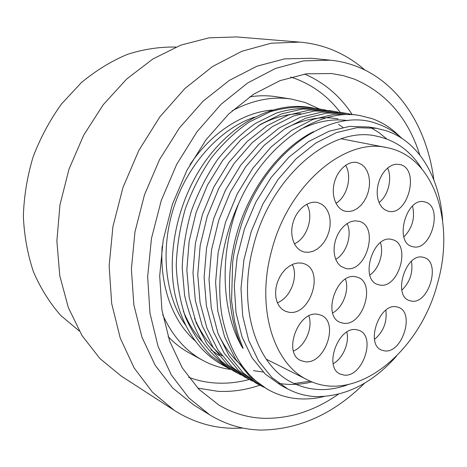 <?xml version="1.0" encoding="UTF-8"?>
<svg xmlns="http://www.w3.org/2000/svg" width="467" height="467" viewBox="0 0 467 467"><rect width="100%" height="100%" fill="white"/><g stroke="black" fill="none" stroke-linecap="round" stroke-linejoin="round"><path stroke-width="0.7" d="M79.285 331.004L60.833 315.552C49.806 303.03 40.699 288.501 33.513 271.952C27.629 254.462 24.237 235.882 23.35 216.215C23.986 196.257 27.238 176.479 33.11 156.877C40.413 137.765 49.905 120.107 61.568 103.907L81.334 82.63C95.904 70.546 111.28 61.119 127.462 54.335C143.795 49.158 159.947 46.735 175.907 47.062M242.974 428.058L232.782 428.28C212.111 427.906 192.62 421.946 174.314 410.4L121.163 376.023L99.909 358.533L81.999 335.539L68.351 307.625L59.77 275.699L56.869 240.966L59.957 204.896L69.017 169.095L83.675 135.202L103.23 104.736L126.715 78.987L152.983 58.918L180.828 45.124L209.053 37.827L236.559 36.934L299.645 42.112C311.133 43.092 322.002 45.661 332.247 49.811C344.249 54.721 355.107 61.451 364.826 70.003M174.314 410.4L152.464 392.198L134.105 367.879L120.229 338.038L111.695 303.62L109.144 265.945L112.921 226.623L122.979 187.46L138.897 150.292L159.889 116.832L184.891 88.532L212.643 66.466L241.848 51.282L271.228 43.209L299.645 42.112M364.686 383.098C333.806 413.803 299.353 429.459 261.339 430.066C243.12 429.751 225.917 424.678 209.736 414.859L193.431 404.743L172.638 387.954L155.167 365.258L141.956 337.215L133.831 304.753L131.396 269.126L134.963 231.895L144.49 194.786L159.574 159.562L179.462 127.882L203.122 101.141L229.367 80.371L256.938 66.209L284.631 58.877L311.343 58.258L330.432 60.185C339.947 61.171 348.989 63.366 357.553 66.775C400.166 83.721 427.171 128.612 433.849 179.871M209.736 414.859L188.826 397.907L171.278 374.867L158.044 346.304L149.965 313.153L147.66 276.703L151.442 238.555L161.261 200.489L176.701 164.337L196.975 131.799L221.031 104.328L247.656 82.98L275.565 68.421L303.521 60.868L330.432 60.185M338.336 394.259C314.892 410.621 290.258 418.642 264.445 418.333C248.362 417.866 233.15 413.423 218.813 405.006L198.942 389.338L182.253 367.873L169.655 341.149L161.944 310.065L159.691 275.851L163.193 240.026L172.399 204.277L186.905 170.332L205.988 139.814L228.637 114.076L253.715 94.153L279.996 80.657L306.311 73.827L331.617 73.535L343.222 75.625L354.29 79.092C386.279 92.799 408.105 118.087 419.775 154.956M232.163 110.802C252.524 100.031 272.325 96.132 291.566 99.109L276.195 96.727C267.626 95.391 258.782 95.437 249.652 96.873M168.102 336.514C174.46 343.216 181.441 348.656 189.047 352.824L202.678 360.308C185.615 350.933 172.3 335.767 162.738 314.811M319.335 108.98L305.004 102.419L291.566 99.109M230.879 369.45C221.019 368.212 211.621 365.165 202.678 360.308M227.651 367.774L223.15 365.346C198.825 351.96 182.72 328.067 174.827 293.667C166.322 250.3 179.147 196.245 207.441 158.331C235.8 120.398 276.131 101.864 309.481 107.381L310.888 107.608C297.666 106.242 284.012 107.667 269.926 111.876L249.086 122.126C235.496 131.56 222.946 143.445 211.434 157.782C200.804 173.304 192.112 190.273 185.358 208.691C179.912 227.563 176.87 246.494 176.246 265.484C177.04 284.088 180.157 301.402 185.586 317.426C192.223 332.37 200.612 345.095 210.757 355.597L227.651 367.774L230.675 369.327M241.375 375.1L238.263 373.507L221.305 361.254L207.004 344.138L196.093 322.674L189.217 297.619L186.829 270.025L189.158 241.147L196.158 212.362L207.482 185.09L222.549 160.625L240.54 140.1L260.522 124.356L281.502 113.919L302.505 108.998L322.644 109.517L326.042 110.154M314.186 108.221L310.888 107.608M263.23 372.041L253.499 370.681M222.117 355.877C210.506 346.648 201.3 334.127 194.505 318.301M258.193 125.88C272.495 117.871 286.645 113.802 300.655 113.679M338.482 124.35L342.901 127.38M219.116 355.58L211.014 349.818M202.439 341.786C194.558 333.298 188.178 323.036 183.286 310.987M402.204 138.571C394.703 131.747 386.221 126.767 376.764 123.621C331.442 106.19 264.579 151.361 241.13 225.66C236.6 240.155 233.774 252.413 232.659 262.431L231.562 300.812L234.539 321.103L237.446 332.358C240.692 342.48 241.906 344.891 242.519 346.619C243.5 349.153 243.167 348.983 241.521 346.105C221.195 310.216 219.216 252.898 238.754 203.349C265.431 142.849 319.171 107.667 360.075 115.582L372.088 118.647C382.491 122.389 391.667 128.279 399.612 136.317M263.762 387.178L260.446 385.497L243.389 373.086L229.017 355.644L218.101 333.671L211.282 307.951L209.023 279.558L211.557 249.787L218.819 220.074L230.459 191.884L245.858 166.585L264.188 145.342L284.485 129.032L305.733 118.192L326.941 113.043L347.22 113.499L350.828 114.181M252.402 381.049L249.191 379.414L232.181 367.08L217.838 349.806L206.922 328.085L200.074 302.704L197.751 274.719L200.18 245.397L207.307 216.157L218.79 188.429L234.02 163.561L252.18 142.68L272.319 126.656L293.428 116.02L314.542 110.988L334.751 111.479L338.248 112.138M241.521 346.105C226.413 313.591 225.257 267.095 239.594 224.633C254.025 182.206 282.774 147.041 313.427 131.665M300.001 129.593C316.597 121.414 332.568 118.42 347.909 120.609M310.234 381.16L294.122 383.553M242.058 365.894C232.257 357.582 224.236 346.742 217.99 333.374M285.687 128.256C303.894 118.962 321.36 115.845 338.09 118.91M323.905 396.547C315.955 398.485 308.045 399.262 300.176 398.882C289.33 398.333 279.027 395.461 269.266 390.26L266.984 389.029L249.898 376.577L235.514 359.041L224.598 336.917L217.797 311.004L215.585 282.372L218.177 252.338L225.514 222.356L237.248 193.898L252.746 168.348L271.175 146.895L291.56 130.41L312.878 119.453L334.15 114.234L354.465 114.672L360.075 115.582M269.266 390.26C245.28 376.898 229.577 352.346 222.152 316.603C215.947 281.735 221.913 239.641 238.754 203.349M396.302 356.403C372.001 383.541 345.049 396.938 315.441 396.588C305.757 396.069 296.551 393.547 287.818 389.011L281.181 385.52L265.326 374.108L252.046 357.804L242.069 337.075L235.998 312.68L234.288 285.652L237.137 257.235L244.486 228.812L255.998 201.808L271.076 177.548L288.921 157.175L308.605 141.548L329.159 131.209L349.625 126.394L369.152 127.018L376.542 128.302L386.653 130.883C419.372 141.968 439.902 178.201 442.617 220.307M370.629 127.538L379.081 132.663L386.81 138.997M311.997 381.901C300.812 384.703 289.762 385.193 278.846 383.366M322.644 109.517L317.513 108.683C304.268 107.322 290.579 108.764 276.446 113.026L255.531 123.381C241.877 132.914 229.268 144.91 217.692 159.381C207.004 175.049 198.253 192.176 191.441 210.757C185.942 229.799 182.866 248.899 182.206 268.046L184.617 295.471C188.458 312.744 194.389 328.167 202.409 341.745C211.446 354.004 221.848 363.758 233.628 371.008L238.263 373.507M334.751 111.479L329.469 110.621L309.282 110.119L288.221 115.104L267.165 125.652L247.096 141.554L229.005 162.277L213.851 186.969L202.433 214.505L195.364 243.54L192.982 272.67L195.329 300.485L202.193 325.721L213.104 347.331L227.435 364.534L244.422 376.834L249.191 379.414M347.226 113.499L341.78 112.617L321.529 112.144L300.363 117.246L279.173 127.993L258.946 144.18L240.686 165.265L225.363 190.373L213.787 218.363L206.583 247.872L204.097 277.445L206.385 305.663L213.221 331.231L224.137 353.093L238.491 370.459L255.531 382.841L260.452 385.497M287.818 389.011L271.952 377.564L258.671 361.172L248.701 340.315L242.665 315.739L241.001 288.489L243.914 259.827L251.351 231.147L262.95 203.886L278.128 179.392L296.066 158.815L315.838 143.03L336.462 132.575L356.986 127.689L376.542 128.302M348.078 384.627C328.494 391.866 309.878 391.194 292.225 382.619C256.441 365.702 237.002 306.626 253.342 246.343C270.644 175.89 331.494 125.524 376.133 136.055C395.356 140.024 410.516 150.847 421.619 168.529M271.397 251.567C255.852 308.611 274.006 364.476 307.759 379.986C356.35 404.947 420.364 351.143 437.585 283.072C455.121 222.876 434.526 156.422 386.839 147.613C345.107 137.292 287.835 184.996 271.397 251.567M288.828 312.225L285.355 311.267L282.027 309.23L279.272 306.218L277.217 302.359L275.956 297.829L275.559 292.821L276.044 287.567L277.398 282.313L279.558 277.299L282.418 272.763L285.845 268.904L289.68 265.91L293.749 263.896L297.853 262.956L301.822 263.114L303.906 263.674C324.933 270.019 310.52 316.287 288.828 312.225M345.241 211.23L344.862 211.131C336.012 208.796 330.986 195.661 334.325 182.737C337.542 169.79 348.3 160.467 357.255 162.551L361.738 164.501L364.791 167.338L367.167 171.126L368.767 175.685L369.508 180.776L369.374 186.158L368.364 191.569L366.537 196.759L363.968 201.47L360.793 205.48L357.15 208.591L353.215 210.658L349.182 211.551L345.241 211.23M387.925 211.113L384.574 209.63L381.755 207.109L379.513 203.635L377.972 199.386L377.213 194.546L377.278 189.368L378.171 184.103L379.84 179.019L382.21 174.372L385.158 170.397L388.532 167.285L392.163 165.184L395.87 164.197L400.464 164.612C420.353 169.76 407.475 217.208 387.925 211.113M412.857 246.71L412.209 246.541C393.646 242.426 406.553 196.181 424.725 201.937L425.017 202.013C443.691 206.204 431.193 251.859 412.857 246.71M411.193 301.046L409.553 300.62C392.268 295.844 405.899 252.256 423.137 257.282L423.902 257.48C441.414 261.8 428.77 304.969 411.193 301.046M384.522 350.875L381.737 350.157C365.071 344.523 379.292 302.803 396.506 306.825L398.38 307.309C415.297 312.458 402.122 353.799 384.522 350.875M344.121 375.106L340.326 374.108C323.298 367.552 338.318 326.019 356.368 329.679L359.135 330.402C376.466 336.392 362.614 377.616 344.121 375.106M305.109 361.744L300.876 360.588C282.453 353.332 298.22 310.181 317.758 314.303L320.771 315.114C339.591 321.681 325.166 364.616 305.109 361.744M345.784 268.472L340.811 266.278L338.044 263.505L335.925 259.827L334.565 255.414L334.033 250.481L334.36 245.257L335.534 240.009L337.501 234.983L340.163 230.435L343.385 226.588L347.01 223.623L350.851 221.673L354.727 220.833L358.965 221.259C379.636 226.11 366.35 273.411 345.784 268.472M379.589 284.993L377.92 284.555C359.205 279.424 373.285 233.897 391.889 239.489L392.543 239.664C411.55 244.247 398.579 289.394 379.589 284.993M343.286 323.205L340.425 322.446C321.798 316.282 336.684 271.911 355.755 276.773L357.506 277.235C376.478 282.774 362.806 326.847 343.286 323.205M304.735 252.104L302.943 251.62C293.854 248.625 289.207 234.989 293.188 222.053C297.053 209.082 308.553 200.156 317.84 202.579L321.973 204.377L325.184 207.196L327.688 210.985L329.375 215.55L330.169 220.663L330.041 226.092L329.002 231.562L327.104 236.827L324.431 241.643L321.109 245.77L317.291 249.022L313.159 251.228L308.903 252.279L304.735 252.104M292.313 264.48C298.699 276.756 290.404 298.051 277.375 302.75M345.615 165.283C352.398 176.363 347.168 196.805 335.942 203.338M387.557 168.056C392.566 178.341 388.24 195.685 379.011 202.526M412.513 206.046C415.251 217.873 412.373 228.159 403.873 236.903M411.445 261.292C413.184 272.547 409.985 282.161 401.853 290.141M385.87 310.187C387.248 321.967 383.46 331.704 374.505 339.41M346.818 332.113C349.602 342.842 342.889 358.458 333.187 363.711M308.839 315.955C313.199 327.758 305.097 346.31 293.451 351.044M347.133 223.541C352.497 234.632 346.52 253.406 335.738 259.378M380.407 242.647C384.137 252.945 378.935 268.899 369.858 275.034M345.463 279.12C349.549 290.141 343.023 307.438 332.662 312.966M306.714 204.254C314.186 216.133 307.268 238.298 294.379 243.827M259.874 385.182C246.027 389.957 232.041 392.006 217.908 391.317L197.739 388.106M249.308 379.473C238.164 382.496 226.98 383.687 215.76 383.033C206.461 382.467 197.401 380.541 188.58 377.26M290.737 77.078L295.156 78.555C313.258 85.356 328.278 96.628 340.221 112.384M304.607 74.072C324.168 82.507 339.999 95.928 352.089 114.333M272.477 110.019C243.266 112.214 211.469 132.354 189.888 164.798M162.177 246.237C159.428 285.833 172.889 321.728 195.404 341.091M254.865 117.059C221.06 128.11 188.58 162.884 174.191 206.128C159.825 249.384 165.084 296.428 185.592 325.207M266.231 359.158L307.759 379.986M341.225 138.787L386.839 147.613"/></g></svg>
